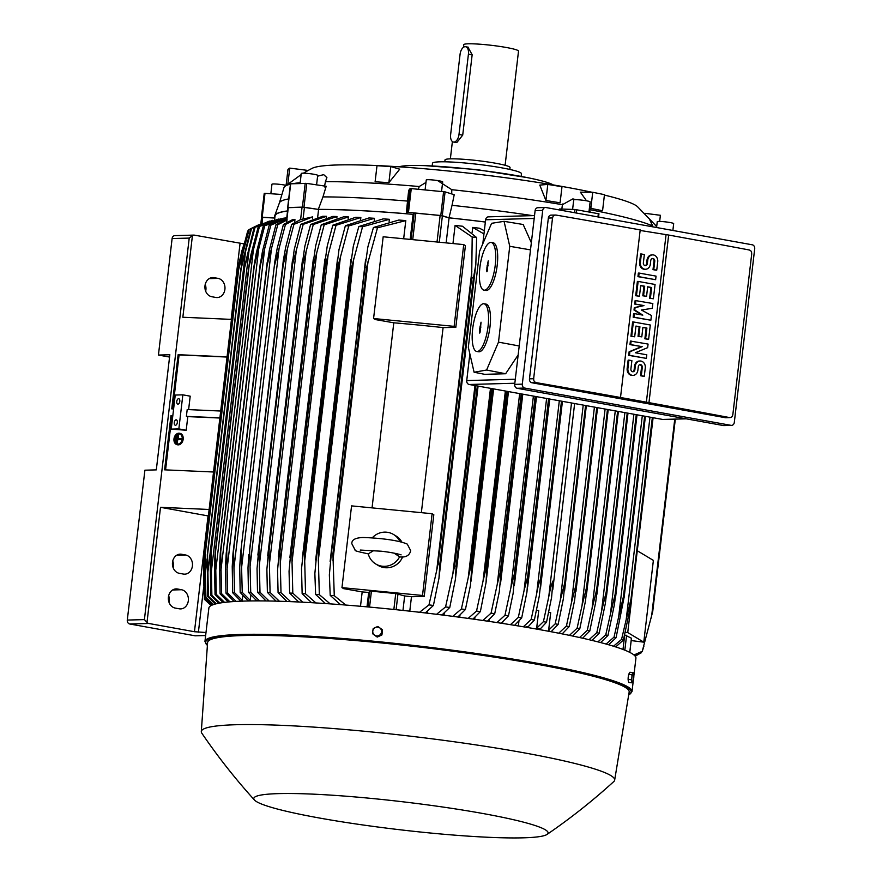 <?xml version="1.0" encoding="UTF-8"?>
<svg xmlns="http://www.w3.org/2000/svg" width="882" height="882" viewBox="0 0 882 882"><rect width="100%" height="100%" fill="white"/><g stroke="black" fill="none" stroke-linecap="round" stroke-linejoin="round"><path stroke-width="1.32" d="M176.51 436.182L175.871 441.639L176.51 436.182M176.378 441.65L177.028 436.204M176.83 441.761L175.871 441.639M179.708 433.999A5.171 3.826 -77.3 0 0 179.399 433.977A5.171 3.826 -77.3 0 0 175.275 437.516M178.947 433.867A5.171 3.826 102.7 0 1 179.487 433.944A5.171 3.826 102.7 0 1 182.155 439.468A5.171 3.826 102.7 0 1 177.745 444.087A5.171 3.826 102.7 0 1 177.205 444.021A5.171 3.826 102.7 0 1 174.548 438.497A5.171 3.826 102.7 0 1 178.947 433.867M179.862 433.327A5.854 4.344 102.7 0 1 180.093 433.371A5.854 4.344 102.7 0 1 183.114 439.633A5.854 4.344 102.7 0 1 178.12 444.87A5.854 4.344 102.7 0 1 177.514 444.793A5.854 4.344 102.7 0 1 177.282 444.737M177.668 444.771A5.854 4.344 -77.3 0 0 182.662 439.534A5.854 4.344 -77.3 0 0 179.641 433.271A5.854 4.344 -77.3 0 0 179.035 433.194A5.854 4.344 -77.3 0 0 174.041 438.431A5.854 4.344 -77.3 0 0 177.061 444.693A5.854 4.344 -77.3 0 0 177.668 444.771M175.187 437.781A5.171 3.826 -77.3 0 0 174.912 440.14M175.727 437.527L174.901 440.239L175.727 437.527L175.86 440.361L174.901 440.239A5.171 3.826 -77.3 0 0 177.436 444.065M176.841 443.04L177.8 434.859L177.877 438.63L181.218 438.729L181.141 439.412L177.8 439.302L177.293 443.139L177.8 439.302M178.34 438.641L178.318 434.881M178.241 439.412L181.593 439.512L181.218 438.729M637.454 550.853L653.375 560.401L643.772 642.162L631.192 640.575M631.258 602.604L627.741 632.548L643.772 642.162M625.25 632.306L627.741 632.548M631.424 638.226L624.654 634.864M485.365 222.01A195.352 18.533 -173.3 0 0 449.026 217.81L442.279 215.726L445.079 191.879L410.174 188.494L408.675 190.369L407.539 201.085A192.254 18.246 -173.3 0 0 322.955 196.895L318.314 209.376L303.981 207.248L306.782 183.401L290.685 183.809M318.314 209.376A195.352 18.533 -173.3 0 1 406.26 213.731L407.374 212.33L408.476 212.341L442.279 215.726M287.94 207.678L303.981 207.248M287.565 210.908A195.352 18.533 -173.3 0 0 274.809 215.473A195.352 18.533 -173.3 0 0 274.93 217.016M274.809 218.041L262.197 217.181L264.997 193.334L264.225 193.356L261.458 217.181M261.568 217.303L262.197 217.181M274.809 218.052L261.612 217.314M274.6 219.827L275.052 215.925A195.01 18.5 6.7 0 1 287.554 210.996M410.174 239.397L413.107 214.359A195.01 18.5 6.7 0 0 318.589 209.431L302.063 207.127L287.951 207.579L286.507 219.949M413.107 214.359L414.198 213.047L411.089 239.485M485.354 222.044A195.01 18.5 6.7 0 0 449.081 217.854L440.14 215.429L414.198 213.047M449.081 217.854L446.138 242.892M476.633 237.545L475.828 264.468L473.447 278.05A226.365 21.477 -173.3 0 0 471.683 277.841L472.19 237.004A220.5 20.925 -173.3 0 1 476.633 237.545L462.477 226.233A195.01 18.5 -173.3 0 0 455.101 225.406L452.962 243.564M484.339 230.72L479.521 228.24A195.01 18.5 -173.3 0 0 472.719 227.424L472.146 232.297M427.649 611.083L427.406 613.188M444.263 613.067L444.01 615.217M459.996 615.162L459.743 617.257M474.946 617.356L474.714 619.318M489.179 619.627L488.981 621.369M502.751 621.964L502.586 623.431M312.504 218.516L312.702 216.862L300.475 219.64L291.666 224.37L285.625 247.588L283.309 260.543L249.529 550.5A226.365 21.477 6.7 0 1 249.661 550.5L250.72 592.241L259.628 600.896M286.661 222.518L287.08 219.585M294.621 222.529L294.963 219.618L292.504 219.684L283.398 224.535L277.157 248.548L274.864 261.337L240.499 553.929L241.161 550.655L242.241 592.373L250.245 600.322L250.863 595.096M294.963 219.618L285.459 224.48A220.5 20.925 -173.3 0 0 284.423 224.513A220.5 20.925 -173.3 0 0 283.398 224.535M285.459 224.48L274.776 264.512L274.864 261.337M279.065 248.504L241.635 567.126M250.245 600.322L247.776 600.388L240.18 592.428L239.728 567.181L240.499 553.929M240.18 592.428A220.5 20.925 6.7 0 1 241.205 592.406A220.5 20.925 6.7 0 1 242.241 592.373M586.508 200.798L580.378 192.166L592.726 192.276L604.457 194.657L602.571 210.732L590.841 208.361L589.639 206.123M656.682 226.498L637.355 206.52A165.375 15.689 -173.3 0 0 604.402 195.076M592.054 192.276A165.375 15.689 -173.3 0 0 565.737 187.105A165.375 15.689 -173.3 0 0 312.151 168.319L307.719 170.667M437.571 180.567L451.793 189.696A189.498 17.982 -173.3 0 1 562.418 204.69L572.881 198.88L575.891 199.685M589.319 208.869L590.256 212.132M652.735 226.828L652.724 226.001A189.498 17.982 -173.3 0 0 590.047 209.684M652.724 226.001L649.284 218.769L656.671 226.619M553.212 184.922A79.248 7.519 -173.3 0 0 527.778 177.701A79.248 7.519 -173.3 0 0 519.652 176.157A79.248 7.519 -173.3 0 0 425.422 165.673A79.248 7.519 -173.3 0 0 410.494 165.54A79.248 7.519 -173.3 0 0 399.006 166.808M521.141 176.4L521.46 173.732A44.795 4.256 -173.3 0 0 490.127 165.948A44.795 4.256 -173.3 0 0 439.986 161.825A44.795 4.256 -173.3 0 0 432.489 163.28L432.18 165.948M509.818 169.443L510.039 167.558A32.733 3.109 -173.3 0 0 495.596 163.236A32.733 3.109 -173.3 0 0 462.366 159.201A32.733 3.109 -173.3 0 0 445.024 159.918L444.804 161.803M505.11 165.287L518.517 51.134A27.562 2.613 -173.3 0 0 506.345 47.496A27.562 2.613 -173.3 0 0 478.375 44.1A27.562 2.613 -173.3 0 0 463.767 44.695L463.458 47.308M467.978 47.209L472.157 54.75L462.708 135.133L456.777 142.586L453.458 142.035A7.585 4.123 -79.8 0 0 453.932 142.079A7.585 4.123 -79.8 0 0 458.993 134.461L468.43 54.078A7.585 4.123 -79.8 0 0 465.597 46.735A7.585 4.123 -79.8 0 0 465.134 46.691A7.585 4.123 -79.8 0 0 460.073 54.309L450.625 134.692A7.585 4.123 -79.8 0 0 453.458 142.035M592.726 192.276L590.841 208.361M659.659 221.426L660.386 215.285L644.797 213.301M561.691 210.026L562.518 204.029M300.189 182.684A189.498 17.982 -173.3 0 0 293.254 183.599M290.421 184.184A189.498 17.982 -173.3 0 0 284.809 186.466A189.498 17.982 -173.3 0 0 283.949 187.657L279.396 202.948M317.597 176.18L323.694 174.647L326.902 177.58L325.425 181.648A189.498 17.982 -173.3 0 1 419.204 186.532L425.973 182.442M547.799 184.415L561.988 186.719L560.092 202.805L545.903 200.501L539.784 185.088L547.799 184.415L545.903 200.501M388.885 182.651L375.104 181.78L377 165.706L390.77 166.577L399.733 169.179L388.885 182.651L390.77 166.577M301.137 174.603L284.809 186.466M287.841 184.195L289.737 168.109L308.138 170.458L303.419 173.181M451.793 189.696L451.705 193.93M325.546 180.975L324.433 186.951M289.737 168.109L287.962 169.41L286.088 185.396M418.443 189.189L419.204 186.532M281.92 194.492L264.997 193.334M270.84 193.731L271.954 184.228A8.269 0.783 6.7 0 1 277.146 184.106A8.269 0.783 6.7 0 1 286.099 185.341M288.69 198.913A192.254 18.246 -173.3 0 0 279.407 202.893L274.809 215.473M322.955 196.895L326.175 186.278L306.782 183.401M300.101 183.412L301.269 173.456A8.269 0.783 6.7 0 1 302.647 173.192A8.269 0.783 6.7 0 1 311.908 173.952A8.269 0.783 6.7 0 1 317.696 175.386L316.583 184.856M532.651 215.638A192.254 18.246 -173.3 0 0 452.025 205.33L454.219 194.702L445.079 191.879M425.102 189.839L426.26 179.972A8.269 0.783 6.7 0 1 432.875 179.972A8.269 0.783 6.7 0 1 442.687 181.901L441.562 191.438M559.563 209.993L559.541 208.979L574.976 209.486L598.878 213.808M572.605 209.409L573.719 199.949A8.269 0.783 6.7 0 1 578.096 199.773A8.269 0.783 6.7 0 1 586.486 200.798A8.269 0.783 6.7 0 1 590.135 201.879L588.967 211.9M656.572 227.512L657.255 221.702A8.269 0.783 6.7 0 1 664.708 221.79A8.269 0.783 6.7 0 1 673.517 223.455A8.269 0.783 6.7 0 1 673.672 223.631L672.878 230.467M406.26 213.731L407.539 201.085M452.025 205.33L449.026 217.81M633.849 675.877L635.922 658.226A214.988 20.396 -173.3 0 0 541.008 629.869A214.988 20.396 -173.3 0 0 322.779 603.376A214.988 20.396 -173.3 0 0 208.869 608.051L204.944 641.434A214.988 20.396 -173.3 0 1 318.854 636.76A214.988 20.396 -173.3 0 1 537.094 663.253A214.988 20.396 -173.3 0 1 631.997 691.609L628.69 694.961M547.049 834.416C570.489 818.364 592.737 800.746 613.784 781.573A208.097 19.746 -173.3 0 0 614.655 780.129L629.164 692.05A212.231 20.143 -173.3 0 0 535.484 663.97A212.231 20.143 -173.3 0 0 319.637 637.796A212.231 20.143 -173.3 0 0 207.601 642.526L201.305 731.575A208.097 19.746 -173.3 0 0 201.813 733.185C217.843 756.712 235.406 778.993 254.49 800.051A148.154 14.057 -173.3 0 0 319.207 817.978A148.154 14.057 -173.3 0 0 547.049 834.416A148.154 14.057 -173.3 0 0 482.686 813.469A148.154 14.057 -173.3 0 0 325.348 794.781A148.154 14.057 -173.3 0 0 254.49 800.051M614.655 780.129A208.097 19.746 -173.3 0 0 522.806 752.6A208.097 19.746 -173.3 0 0 311.159 726.933A208.097 19.746 -173.3 0 0 201.305 731.575M205.881 633.508A4.476 0.915 95.6 0 0 205.484 635.724A4.476 0.915 95.6 0 0 205.341 638.094M205.451 637.19L205.793 634.279M376.636 636.694L377.264 637.069L381.928 634.941L382.523 629.825L377.838 626.463L375.423 627.488A4.476 4.366 121 0 1 381.52 631.953A4.476 4.366 121 0 1 374.519 635.15A4.476 4.366 121 0 1 372.788 631.104L372.568 633.706L376.636 636.694L381.3 634.555L381.895 629.45L377.838 626.463M373.174 628.601L372.788 631.104A4.476 4.366 121 0 1 375.423 627.488L373.174 628.601M381.928 634.941L381.3 634.555M382.523 629.825L381.895 629.45M286.959 220.015L277.764 224.756A220.5 20.925 -173.3 0 0 275.901 224.844L286.562 219.42M277.764 224.756L267.18 264.798A226.365 21.477 -173.3 0 0 267.07 264.809L269.451 249.727L275.901 224.844M267.18 264.798L233.565 550.941L234.546 592.649L242.274 600.366L242.837 595.548M240.896 601.193L232.683 592.737L232.231 566.575L232.98 553.543L267.07 264.809M271.557 247.974L233.928 568.228M232.683 592.737A220.5 20.925 6.7 0 1 234.546 592.649M255.813 600.896L255.912 599.992L248.448 592.263L247.996 567.843L248.79 554.436M287.334 249.165L283.276 264.357A226.365 21.477 -173.3 0 0 283.144 264.357L283.309 260.543M283.144 264.357L249.529 550.5M283.276 264.357L249.661 550.5M248.448 592.263A220.5 20.925 6.7 0 1 250.72 592.241M312.702 216.862L293.938 224.348L287.323 249.231L250.102 566.09M293.938 224.348A220.5 20.925 -173.3 0 0 291.666 224.37M318.589 209.431L317.685 217.071M571.514 402.975L548.725 596.993C550.114 589.297 551.537 583.961 553.003 580.984L551.57 597.511L546.509 622.229L540.346 628.844L536.653 628.182L543.422 621.667A220.5 20.925 6.7 0 1 544.977 621.942A220.5 20.925 6.7 0 1 546.509 622.229M543.422 621.667L548.725 596.993M583.222 405.092L560.324 599.981L555.186 623.828L548.637 630.167L550.688 612.692L548.659 612.328M560.324 599.981L564.701 583.145A226.365 21.477 6.7 0 1 564.877 583.178L563.366 598.79L558.141 624.39L551.118 631.733M585.571 405.511L564.701 583.145M585.747 405.544L564.877 583.178M555.186 623.828A220.5 20.925 6.7 0 1 558.141 624.39M536.51 610.135L538.726 610.531L536.653 628.182M561.669 401.2L539.266 596.177L534.36 620.068L528.395 626.507L525.231 627.102M559.32 400.77L536.62 593.95C537.888 586.894 539.222 581.844 540.611 578.79L561.481 401.167M523.357 626.793L531.14 619.517A220.5 20.925 6.7 0 1 534.36 620.068M531.14 619.517L536.62 593.95M546.608 398.477L524.018 590.852L527.679 576.63L548.571 398.829M527.679 576.63A226.365 21.477 6.7 0 1 528.075 576.685L526.951 592.031L521.692 617.929L514.592 625.338M548.968 398.907L528.075 576.685M510.446 624.677L518.329 617.378A220.5 20.925 6.7 0 1 521.692 617.929M518.329 617.378L524.018 590.852M533.401 396.095L510.899 587.677L514.228 574.469L535.142 396.404M514.228 574.469A226.365 21.477 6.7 0 1 514.834 574.568L513.137 593.343L508.473 615.801L501.307 623.232M535.749 396.514L514.834 574.568M496.963 622.571L504.967 615.261A220.5 20.925 6.7 0 1 508.473 615.801M504.967 615.261L510.899 587.677M519.663 393.604L497.239 584.435L500.215 572.33L521.174 393.879M500.215 572.33A226.365 21.477 6.7 0 1 501.053 572.462L499.278 591.855L494.714 613.696L487.437 621.149M522.012 394.034L501.053 572.462M482.873 620.476L491.053 613.155A220.5 20.925 6.7 0 1 494.714 613.696M491.053 613.155L497.239 584.435M505.364 391.024L483.038 581.106L485.629 570.213L506.654 391.255M485.629 570.213A226.365 21.477 6.7 0 1 486.699 570.367L486.037 582.66L480.37 611.601L472.961 619.065M507.712 391.454L486.699 570.367M468.155 618.403L476.534 611.061A220.5 20.925 6.7 0 1 480.37 611.601M476.534 611.061L483.038 581.106M490.48 388.334L468.243 577.666L470.448 568.118L491.55 388.532M470.448 568.118A226.365 21.477 6.7 0 1 471.749 568.284L470.448 585.35L465.409 609.528L457.824 617.003M492.84 388.764L471.749 568.284M452.753 616.342L461.396 608.988A220.5 20.925 6.7 0 1 465.409 609.528M461.396 608.988L468.243 577.666M483.964 233.939L472.719 227.424M474.968 385.533L452.819 574.116L454.616 566.035L475.806 385.688M454.616 566.035A226.365 21.477 6.7 0 1 456.148 566.233L455.344 579.739L449.776 607.466L441.97 614.963M477.327 385.963L456.148 566.233M436.59 614.291L445.564 606.937A220.5 20.925 6.7 0 1 449.776 607.466M445.564 606.937L452.819 574.116M472.19 237.004L455.101 225.406M471.826 271.358L436.7 570.422L438.067 563.984L471.683 277.841M438.067 563.984A226.365 21.477 6.7 0 1 439.831 564.193L438.971 578.228L433.415 605.438L425.311 612.935M473.447 278.05L439.831 564.193M419.556 612.273L428.972 604.898A220.5 20.925 6.7 0 1 433.415 605.438M428.972 604.898L436.7 570.422M373.571 318.523L383.174 236.773L463.723 244.601L465.42 245.626L455.818 327.376L443.095 327.597A195.01 18.5 -173.3 0 0 393.791 322.801L375.269 319.549L373.571 318.523L454.12 326.362L455.818 327.376M463.723 244.601L454.12 326.362M443.095 327.597L421.353 512.663M372.05 507.867L393.791 322.801M341.962 587.633L351.565 505.882L432.114 513.71L433.812 514.735L424.209 596.486L411.475 596.706A195.01 18.5 -173.3 0 0 404.662 595.967L395.731 593.542L371.421 591.172L369.779 591.161L368.698 592.461A195.01 18.5 -173.3 0 0 362.182 591.91L343.66 588.647L341.962 587.633L422.511 595.471L424.209 596.486M432.114 513.71L422.511 595.471M402.666 556.818A17.232 16.78 121 0 1 378.18 565.45L375.776 564.006A17.232 16.78 121 0 1 368.257 553.841L373.946 550.467M372.237 537.888A17.232 16.78 121 0 1 393.493 534.459L395.897 535.903A17.232 16.78 121 0 1 401.883 542.143M394.078 553.146L399.811 556.928C405.907 557.556 409.535 555.473 410.703 550.677L407.286 544.117C396.966 539.563 374.839 537.822 362.998 537.502C355.259 537.8 351.543 539.883 351.852 543.764L355.27 550.313C354.288 550.655 358.654 551.834 368.367 553.874M399.568 556.884A17.232 16.78 121 0 1 375.776 564.006M393.493 534.459A17.232 16.78 121 0 1 399.976 541.691M469.863 353.936L466.732 380.572A3.451 2.878 88.4 0 0 469.18 384.486L662.68 419.446L686.306 418.84M534.525 215.583L488.374 216.851A3.451 2.878 88.4 0 0 485.618 219.783L482.807 243.785M474.097 372.248L468.331 347.299L479.61 251.216L491.594 223.311L504.063 221.338L509.752 246.299L498.495 342.139L486.599 370.032L474.097 372.248L484.692 374.321L505.64 373.748L518.153 354.939M531.339 242.737L523.18 224.502L504.063 221.338M509.752 246.299L530.49 249.882M498.495 342.139L519.211 345.976M491.12 242.462L493.071 242.748A24.123 7.464 98.5 0 1 497.205 265.317A24.123 7.464 98.5 0 1 485.96 290.465L484.009 290.167A24.123 7.464 -81.5 0 0 495.265 265.03A24.123 7.464 -81.5 0 0 491.12 242.462A24.123 7.464 -81.5 0 0 479.874 267.599A24.123 7.464 -81.5 0 0 484.009 290.167M483.92 303.772L485.861 304.07A24.123 7.464 98.5 0 1 490.006 326.638A24.123 7.464 98.5 0 1 478.75 351.775L476.809 351.488A24.123 7.464 -81.5 0 0 488.066 326.34A24.123 7.464 -81.5 0 0 483.92 303.772A24.123 7.464 -81.5 0 0 472.664 328.92A24.123 7.464 -81.5 0 0 476.809 351.488M480.095 332.183L479.709 333.087L479.543 332.271L479.742 328.567L481.043 322.184L480.095 332.183M480.194 326.825L480.944 327.013M479.951 326.869L480.933 327.112M487.305 270.873L486.908 271.766L486.754 270.961L486.952 267.257L488.242 260.863L487.305 270.873M487.393 265.515L488.143 265.702M487.151 265.548L488.132 265.791M486.599 370.032L505.64 373.748M545.462 207.49L537.855 207.7A3.451 2.878 88.4 0 0 535.109 210.633L514.702 384.365A3.451 2.878 88.4 0 0 517.139 388.278L723.449 425.554A3.451 2.878 88.4 0 0 723.935 425.587L731.542 425.378A3.451 2.878 -91.6 0 1 731.046 425.345L524.746 388.069A3.451 2.878 -91.6 0 1 522.298 384.155L542.706 210.423A3.451 2.878 -91.6 0 1 545.462 207.49A3.451 2.878 -91.6 0 1 545.958 207.535L752.258 244.799A3.451 2.878 -91.6 0 1 754.705 248.724L734.298 422.456A3.451 2.878 -91.6 0 1 731.542 425.378M725.401 417.715A3.451 2.878 88.4 0 0 725.897 417.748L729.701 417.594A2067.232 196.168 -173.3 0 0 648.965 402.644L620.509 397.495A2067.232 196.168 -173.3 0 0 536.201 382.634L531.912 382.755L725.401 417.715L729.701 417.594M620.509 397.495L640.2 229.904A2067.232 196.168 6.7 0 0 555.892 215.043L551.107 215.12A3.451 2.878 88.4 0 0 548.35 218.052L529.465 378.841A3.451 2.878 88.4 0 0 531.912 382.755M640.134 230.445L668.655 235.042A2067.232 196.168 6.7 0 1 749.38 250.003M536.774 382.678C534.404 382.336 533.401 380.803 533.775 378.08M552.507 218.604C552.771 215.858 554.083 214.723 556.454 215.208M529.465 378.841L533.643 378.72L552.529 217.942L548.35 218.052M629.957 344.619L630.376 341.047L648.072 344.079L647.653 347.662L635.349 352.745L646.804 354.807L646.385 358.39L629.461 355.325L629.88 351.753L642.173 346.67L629.957 344.619L630.718 344.597L631.137 341.025M646.385 358.39L628.701 355.347L629.12 351.775L641.412 346.692M634.72 304.081L635.139 300.508L652.834 303.54L652.272 308.314L641.39 310.001L651.434 315.469L650.872 320.232L633.938 317.178L634.356 313.606L642.824 315.128L634.775 310.023L635.062 307.642L643.948 305.591L634.72 304.081L635.481 304.058L635.9 300.486M650.872 320.232L633.177 317.2L633.596 313.617L634.356 313.606M641.71 314.929L634.015 310.045L634.301 307.664L643.187 305.613M637.94 276.661L638.359 273.089L639.119 273.067L656.054 276.121L655.635 279.704L637.94 276.661L638.7 276.639L639.119 273.067M645.15 269.253A6.031 5.027 -91.6 0 1 644.764 269.286A6.031 5.027 -91.6 0 1 639.615 262.351L640.597 254.005L641.357 253.994L644.345 254.534L643.364 262.869A2.414 2.007 88.4 0 0 647.355 263.597L647.774 260.014L647.013 260.036A6.031 5.027 -91.6 0 1 651.82 254.909A6.031 5.027 -91.6 0 1 652.206 254.92M645.051 265.614A2.414 2.007 88.4 0 0 646.594 263.619L647.013 260.036M647.774 260.014A6.031 5.027 88.4 0 1 652.581 254.887A6.031 5.027 88.4 0 1 657.729 261.822L656.748 270.168L655.988 270.179L653 269.638L653.981 261.304A2.414 2.007 88.4 0 0 652.305 258.558M635.702 295.735L637.377 281.435L638.138 281.413L655.072 284.467L653.386 298.778L650.398 298.237L651.666 287.51L647.675 286.782L646.561 296.33L643.573 295.79L644.687 286.242L640.707 285.525L639.45 296.253L635.702 295.735L636.462 295.713L638.138 281.413M653.386 298.778L649.637 298.259L650.905 287.532L647.664 286.937M646.561 296.33L642.813 295.801L643.926 286.264L640.685 285.68M630.939 336.274L632.615 321.963L633.375 321.952L650.31 325.006L648.623 339.316L645.635 338.776L646.903 328.038L642.912 327.321L641.798 336.858L638.811 336.318L639.924 326.781L635.944 326.064L634.687 336.792L630.939 336.274L631.699 336.251L633.375 321.952M648.623 339.316L644.874 338.798L646.142 328.06L642.901 327.476M641.798 336.858L638.05 336.34L639.163 326.803L635.922 326.219M632.681 375.368A6.031 5.027 -91.6 0 1 632.306 375.39A6.031 5.027 -91.6 0 1 627.157 368.467L628.138 360.121L628.899 360.099L631.887 360.639L630.906 368.985A2.414 2.007 88.4 0 0 634.886 369.701L635.305 366.129L634.544 366.151A6.031 5.027 -91.6 0 1 639.362 361.025A6.031 5.027 -91.6 0 1 639.737 361.025M632.581 371.719A2.414 2.007 88.4 0 0 634.125 369.723L634.544 366.151M635.305 366.129A6.031 5.027 88.4 0 1 640.123 361.003A6.031 5.027 88.4 0 1 645.271 367.926L644.29 376.272L643.529 376.294L640.541 375.754L641.523 367.408A2.414 2.007 88.4 0 0 639.836 364.674M665.998 235.119L646.308 402.71M628.899 360.099L627.918 368.444A6.031 5.027 88.4 0 0 633.067 375.368A6.031 5.027 88.4 0 0 637.873 370.242L638.292 366.669A2.414 2.007 88.4 0 1 642.283 367.386L641.523 367.408M644.29 376.272L641.302 375.732L642.283 367.386M641.302 375.732L640.541 375.754M634.687 336.792L631.699 336.251M639.924 326.781L639.163 326.803M638.811 336.318L638.05 336.34M646.903 328.038L646.142 328.06M645.635 338.776L644.874 338.798M639.45 296.253L636.462 295.713M644.687 286.242L643.926 286.264M643.573 295.79L642.813 295.801M651.666 287.51L650.905 287.532M650.398 298.237L649.637 298.259M641.357 253.994L640.376 262.34A6.031 5.027 88.4 0 0 645.525 269.264A6.031 5.027 88.4 0 0 650.343 264.137L650.762 260.554A2.414 2.007 88.4 0 1 654.742 261.281L653.981 261.304M656.748 270.168L653.76 269.627L654.742 261.281M653.76 269.627L653 269.638M655.635 279.704L638.7 276.639M643.948 305.591L635.481 304.058M635.062 307.642L634.301 307.664M634.775 310.023L634.015 310.045M633.938 317.178L633.177 317.2M642.173 346.67L630.718 344.597M629.88 351.753L629.12 351.775M629.461 355.325L628.701 355.347M648.965 402.644L668.655 235.042M748.851 249.97C751.056 250.312 751.971 251.844 751.596 254.567M732.865 414.044C732.589 416.789 731.365 417.914 729.182 417.429M751.718 253.928L732.832 414.705M205.506 635.536L195.187 635.812L129.742 623.993L148.749 623.464L194.448 631.721L206.002 632.504M633.552 673.55L633.044 672.569L629.88 672.26L628.712 674.3L628.105 679.416L628.679 682.492L631.843 682.8L632.758 681.918A4.476 0.915 -84.4 0 1 632.317 682.15A4.476 0.915 -84.4 0 1 631.942 681.301A4.476 0.915 -84.4 0 1 631.964 677.2L631.269 679.724L631.843 682.8M628.712 674.3L631.876 674.609L631.964 677.2A4.476 0.915 -84.4 0 1 632.846 673.628A4.476 0.915 -84.4 0 1 633.353 673.297A4.476 0.915 -84.4 0 1 633.563 673.605A4.476 0.915 -84.4 0 1 633.717 674.146A4.476 0.915 -84.4 0 1 633.695 678.247A4.476 0.915 -84.4 0 1 632.813 681.819A4.476 0.915 -84.4 0 1 632.758 681.907L632.758 681.918M628.105 679.416L631.269 679.724M633.044 672.569L631.876 674.609M628.414 681.069A3.947 0.816 -84.4 0 1 628.149 679.636M628.127 679.195A3.947 0.816 -84.4 0 1 628.657 674.752M242.23 601.315L242.274 600.366M255.912 599.992L258.205 600.885M403.658 238.768L405.797 220.61A195.01 18.5 -173.3 0 0 398.851 220.037L373.439 227.501A220.5 20.925 -173.3 0 1 377.485 227.799L366.537 267.61A226.365 21.477 -173.3 0 0 364.95 267.5L367.882 246.85L373.439 227.501M326.384 217.523L326.527 216.299A195.01 18.5 -173.3 0 0 322.779 216.255L300.74 224.348A220.5 20.925 -173.3 0 1 303.21 224.359L296.341 250.19L259.352 565.108L259.992 592.252L269.087 600.995M336.803 217.942L336.968 216.52A195.01 18.5 -173.3 0 0 332.834 216.41L310.607 224.469A220.5 20.925 -173.3 0 1 313.297 224.524L306.142 251.37L269.396 564.193L270.079 592.417L279.396 601.237M348.192 218.538L348.39 216.917A195.01 18.5 -173.3 0 0 343.837 216.74L321.302 224.734A220.5 20.925 -173.3 0 1 324.212 224.833L316.737 252.781L280.255 563.333L281.005 592.726L290.597 601.634M360.639 219.298L360.848 217.501A195.01 18.5 -173.3 0 0 355.843 217.248L332.867 225.164A220.5 20.925 -173.3 0 1 336.02 225.296L325.381 265.217A226.365 21.477 -173.3 0 0 324.51 265.184L327.288 245.791L332.867 225.164M374.233 220.257L374.464 218.295A195.01 18.5 -173.3 0 0 368.93 217.953L345.358 225.759A220.5 20.925 -173.3 0 1 348.776 225.935L338.082 265.835A226.365 21.477 -173.3 0 0 336.979 265.769L338.997 249.573L345.358 225.759M389.127 221.415L389.37 219.309A195.01 18.5 -173.3 0 0 383.207 218.868L358.842 226.531A220.5 20.925 -173.3 0 1 362.557 226.762L351.775 266.629A226.365 21.477 -173.3 0 0 350.43 266.54L353.318 246.243L358.842 226.531M389.37 219.309L362.557 226.762M351.775 266.629L318.159 552.76L319.339 594.655L330.21 603.883M350.43 266.54L316.814 552.683A226.365 21.477 6.7 0 1 318.159 552.76M325.403 603.553L315.624 594.424L314.863 573.554L316.814 552.683M315.624 594.424A220.5 20.925 6.7 0 1 319.339 594.655M353.759 258.658L318.237 561.029M374.464 218.295L348.776 225.935M338.082 265.835L304.466 551.967L305.558 593.829L315.91 602.935M336.979 265.769L303.364 551.912A226.365 21.477 6.7 0 1 304.466 551.967M311.533 602.682L302.14 593.652L301.523 568.658L303.364 551.912M302.14 593.652A220.5 20.925 6.7 0 1 305.558 593.829M340.485 256.397L304.61 561.757M360.848 217.501L336.02 225.296M325.381 265.217L291.766 551.36L292.802 593.189L302.747 602.197M324.51 265.184L290.895 551.316A226.365 21.477 6.7 0 1 291.766 551.36M298.744 601.998L289.649 593.057L289.053 571.271L290.895 551.316M289.649 593.057A220.5 20.925 6.7 0 1 292.802 593.189M328.17 254.446L291.975 562.518M348.39 216.917L324.212 224.833M316.737 252.759L313.595 264.776A226.365 21.477 -173.3 0 0 312.934 264.754L315.646 245.924L321.302 224.734M313.595 264.776L279.98 550.919L280.255 563.333M312.934 264.754L279.318 550.897A226.365 21.477 6.7 0 1 279.98 550.919M286.937 601.491L278.084 592.627L277.543 570.29L279.318 550.897M278.084 592.627A220.5 20.925 6.7 0 1 281.005 592.726M336.968 216.52L313.297 224.524M306.142 251.337L302.669 264.49A226.365 21.477 -173.3 0 0 302.195 264.479L304.841 246.265L310.607 224.469M302.669 264.49L269.054 550.622L269.396 564.193M302.195 264.479L268.591 550.622A226.365 21.477 6.7 0 1 269.054 550.622M276.044 601.149L267.389 592.362L266.882 569.397L268.591 550.622M267.389 592.362A220.5 20.925 6.7 0 1 270.079 592.417M326.527 216.299L303.21 224.359M296.352 250.146L292.57 264.346A226.365 21.477 -173.3 0 0 292.284 264.346L294.246 249.507L300.74 224.348M292.57 264.346L258.955 550.489L259.352 565.108M292.284 264.346L258.669 550.489A226.365 21.477 6.7 0 1 258.955 550.489M266.022 600.951L257.522 592.241L257.048 568.581L258.669 550.489M257.522 592.241A220.5 20.925 6.7 0 1 259.992 592.252M405.797 220.61L377.485 227.799M366.537 267.61L332.922 553.753L334.267 595.692L345.799 605.052M364.95 267.5L331.334 553.642A226.365 21.477 6.7 0 1 332.922 553.753M340.485 604.633L330.221 595.394L329.35 574.855L331.334 553.642M330.221 595.394A220.5 20.925 6.7 0 1 334.267 595.692M368.081 261.27L332.944 560.335M360.495 606.276L362.182 591.91M367 606.849L368.698 592.461M404.662 595.967L402.964 610.421M411.475 596.706L409.777 611.16M518.936 621.149L518.373 625.955M548.637 630.167L549.618 631.446M645.404 416.326L624.158 597.268L645.415 416.326M644.643 416.183L623.464 596.464A226.365 21.477 6.7 0 1 624.224 596.673L616.066 637.741L608.569 644.753M642.294 415.764L618.668 616.816L623.464 596.464M606.088 644.047L614.026 637.146A220.5 20.925 6.7 0 1 616.066 637.741M614.026 637.146L618.668 616.816M636.991 414.805L614.5 604.093L607.974 635.47L600.62 642.57M636.253 414.672L615.162 594.203A226.365 21.477 6.7 0 1 615.89 594.391M633.904 414.242L610.421 614.104L615.162 594.203M597.919 641.876L605.747 634.886A220.5 20.925 6.7 0 1 607.974 635.47M605.747 634.886L610.421 614.126M627.907 413.162L605.394 603.211L599.198 633.221L591.954 640.387M627.223 413.041L606.21 591.954A226.365 21.477 6.7 0 1 606.882 592.12M624.875 412.622L601.524 611.402L606.21 591.954M589.055 639.693L596.805 632.637A220.5 20.925 6.7 0 1 599.198 633.221M596.805 632.637L601.524 611.402M617.621 411.31L596.662 589.727A226.365 21.477 6.7 0 1 597.246 589.86L595.703 602.219L589.782 630.994L582.638 638.215M618.205 411.409L597.246 589.86M615.272 410.88L592.043 608.613L596.662 589.727M579.551 637.521L587.247 630.421A220.5 20.925 6.7 0 1 589.782 630.994M587.247 630.421L592.043 608.613M607.455 409.469L586.541 587.522A226.365 21.477 6.7 0 1 587.015 587.621L585.45 601.149L579.794 628.778L572.705 636.043M607.93 409.557L587.015 587.621M605.107 409.05L581.999 605.791L586.541 587.522M569.441 635.36L577.115 628.204A220.5 20.925 6.7 0 1 579.794 628.778M577.115 628.204L581.999 605.791M596.772 407.539L575.88 585.328A226.365 21.477 6.7 0 1 576.211 585.394L574.667 600.003L569.232 626.573L562.198 633.882M597.103 407.594L576.211 585.394M594.424 407.109L571.415 602.902L575.88 585.328M558.758 633.199L566.42 626.011A220.5 20.925 6.7 0 1 569.232 626.573M566.42 626.011L571.415 602.902M653.099 417.715L630.762 605.482L623.409 640.023L615.724 646.925M652.327 417.572L631.049 598.735A226.365 21.477 6.7 0 1 631.799 598.977M649.979 417.153L626.22 619.44L631.049 598.735M613.486 646.219L621.556 639.428A220.5 20.925 6.7 0 1 623.409 640.023M621.556 639.428L626.22 619.44M633.949 654.973L642.25 651.335L652.724 611.524L675.325 419.148M674.752 419.159L651.412 617.863M642.25 651.335A220.5 20.925 6.7 0 1 642.228 651.434A220.5 20.925 6.7 0 1 642.096 651.743L634.334 655.304M634.908 655.866L641.192 652.801A220.5 20.925 6.7 0 1 640.718 653.154L635.04 656.021M641.192 652.801L641.412 652.107M635.15 656.153L638.347 654.444M208.361 515.959L160.513 507.315L209.133 509.476M169.565 357.067L158.429 355.049L169.84 354.74L156.312 469.874L144.902 470.194L127.295 620.068A3.451 2.878 88.4 0 0 129.742 623.993M169.09 602.538A9.647 8.048 88.4 0 0 168.649 595.791M173.17 567.788A9.647 8.048 88.4 0 0 172.729 561.051M181.582 554.26L185.562 554.976A9.647 8.048 -91.6 0 1 192.485 565.13A9.647 8.048 -91.6 0 1 184.713 574.16A9.647 8.048 -91.6 0 1 183.324 574.05L179.344 573.333A9.647 8.048 -91.6 0 1 172.431 563.19A9.647 8.048 -91.6 0 1 180.193 554.15A9.647 8.048 -91.6 0 1 181.582 554.26L178.814 554.337M177.502 589L181.483 589.727A9.647 8.048 -91.6 0 1 188.395 599.87A9.647 8.048 -91.6 0 1 180.634 608.911A9.647 8.048 -91.6 0 1 179.244 608.801L175.264 608.084A9.647 8.048 -91.6 0 1 168.352 597.93A9.647 8.048 -91.6 0 1 176.113 588.9A9.647 8.048 -91.6 0 1 177.502 589L174.735 589.077M172.111 238.548L189.222 238.085L192.43 235.615A3.451 2.878 -91.6 0 1 193.875 235.097L174.868 235.626A3.451 2.878 88.4 0 0 172.111 238.548L158.429 355.049M205.66 291.192A9.647 8.048 88.4 0 0 205.219 284.445M214.072 277.654L218.063 278.381A9.647 8.048 -91.6 0 1 224.976 288.524A9.647 8.048 -91.6 0 1 217.204 297.554A9.647 8.048 -91.6 0 1 215.814 297.454L211.834 296.738A9.647 8.048 -91.6 0 1 204.922 286.584A9.647 8.048 -91.6 0 1 212.694 277.554A9.647 8.048 -91.6 0 1 214.072 277.654L211.316 277.731M193.875 235.097A3.451 2.878 -91.6 0 1 194.371 235.141L243.741 243.829M262.88 223.19L251.602 228.339A220.5 20.925 -173.3 0 0 250.852 228.647L259.043 224.623M251.602 228.339L241.172 268.415A226.365 21.477 -173.3 0 0 240.918 268.514L250.852 228.647M215.373 604.005L207.634 596.53L207.303 554.657L240.918 268.514M207.303 554.657A226.365 21.477 6.7 0 1 207.557 554.558L208.384 596.232L216.344 603.762M241.172 268.415L207.557 554.558M207.634 596.53A220.5 20.925 6.7 0 1 208.384 596.232M245.913 248.481L207.568 574.954M251.502 228.262L249.121 229.563A220.5 20.925 -173.3 0 0 248.658 229.904L238.471 269.749A226.365 21.477 -173.3 0 1 238.658 269.627L205.043 555.759L205.903 597.456L213.543 604.545M249.121 229.563L238.658 269.627M212.849 604.798L205.44 597.798L204.856 555.892L238.471 269.749M243.443 249.275L241.668 264.435M207.072 558.901L204.999 576.585M286.694 218.306L270.851 225.175A220.5 20.925 -173.3 0 0 269.197 225.307L286.738 217.986M270.851 225.175L260.344 265.228A226.365 21.477 -173.3 0 0 260.146 265.25L262.505 251.127L269.197 225.307M234.127 601.535L225.979 593.189L225.516 566.046L226.222 553.268L260.146 265.25M226.531 551.382A226.365 21.477 6.7 0 1 226.729 551.371L227.633 593.068L236.155 601.414M260.344 265.228L226.729 551.371M225.979 593.189A220.5 20.925 6.7 0 1 227.633 593.068M264.809 247.655L227.016 569.408M286.76 217.788L264.754 225.737A220.5 20.925 -173.3 0 0 263.31 225.902L283.596 218.207L286.65 217.799M264.754 225.737L254.292 265.802A226.365 21.477 -173.3 0 0 254.038 265.835L220.268 553.102L254.038 265.835L256.342 252.715M256.342 252.737L263.31 225.902M220.434 551.967A226.365 21.477 6.7 0 1 220.687 551.945L221.536 593.619L229.948 601.833M254.292 265.802L220.687 551.945M228.184 601.998L220.092 593.795L219.585 565.571L220.268 553.102M220.092 593.795A220.5 20.925 6.7 0 1 221.536 593.619M258.845 247.533L220.886 570.665M281.104 218.637L259.484 226.442A220.5 20.925 -173.3 0 0 258.261 226.652L278.348 219.067M259.484 226.442L249.055 266.518A226.365 21.477 -173.3 0 0 248.779 266.562L215.12 553.047L248.779 266.562L250.973 254.578L258.261 226.652M223.058 602.571L215.043 594.545L214.48 565.142L215.164 552.705A226.365 21.477 6.7 0 1 215.44 552.65L216.266 594.336L224.568 602.373M249.055 266.518L215.44 552.65M215.043 594.545A220.5 20.925 6.7 0 1 216.266 594.336M253.674 247.633L215.572 571.999M272.527 220.346L255.085 227.313A220.5 20.925 -173.3 0 0 254.082 227.567L269.396 221.095M255.085 227.313L244.667 267.389A226.365 21.477 -173.3 0 0 244.38 267.455L254.082 227.567M218.78 603.244L210.864 595.449L210.236 564.778L210.765 553.598L244.38 267.455M210.765 553.598A226.365 21.477 6.7 0 1 211.052 553.521L211.867 595.207L220.026 603.023M244.667 267.389L211.052 553.521M210.864 595.449A220.5 20.925 6.7 0 1 211.867 595.207M249.352 247.941L211.118 573.432M248.426 230.61L242.043 250.323L241.348 256.232M204.492 569.937L203.51 578.327L204.536 598.867L211.603 605.317M242.043 250.323L237.203 271.028L203.588 557.159L203.51 578.327M211.184 605.526L204.37 599.275L203.51 557.325L237.126 271.182L247.621 231.282A220.5 20.925 -173.3 0 1 247.754 230.974M148.749 623.464A3.451 2.878 -91.6 0 1 147.007 622.328L144.405 619.605L189.222 238.085M160.513 507.315L147.007 622.328M192.43 235.615L182.85 317.244L231.459 319.394M213.532 472.002L164.592 469.83L170.965 415.676L171.913 415.907L165.573 469.874M173.611 408.939L171.758 408.862L178.12 354.696L227.06 356.868M178.12 354.696L179.079 354.928L172.74 408.906M227.038 357.056L179.079 354.928M220.687 411.034L187.193 409.546L186.389 416.359L219.894 417.848M186.389 416.359L187.8 416.613L186.201 430.24L171.24 429.115L175.242 395.048L182.85 394.838L178.848 428.906L186.201 430.24M219.872 418.035L187.8 416.613M170.965 415.676L172.817 415.753M172.795 415.94L171.913 415.907M182.85 394.838L190.203 396.172L188.616 409.601M178.848 428.906L171.24 429.115M177.966 404.143A2.756 1.499 100.2 0 1 177.8 404.132A2.756 1.499 100.2 0 1 176.786 401.31A2.756 1.499 100.2 0 1 178.605 398.697A2.756 1.499 100.2 0 1 178.77 398.708A2.756 1.499 100.2 0 1 179.785 401.531A2.756 1.499 100.2 0 1 177.966 404.143M175.485 425.267A2.756 1.499 100.2 0 1 175.32 425.256A2.756 1.499 100.2 0 1 174.305 422.423A2.756 1.499 100.2 0 1 176.124 419.81A2.756 1.499 100.2 0 1 176.29 419.832A2.756 1.499 100.2 0 1 177.304 422.654A2.756 1.499 100.2 0 1 175.485 425.267M442.389 215.792L439.28 242.23M440.14 215.429L437.02 242.01M415.841 213.058L412.721 239.65M304.433 207.325L303.044 219.144M302.063 207.127L300.597 219.64M288.304 207.513L286.837 220.015M262.726 217.226L261.987 223.499M458.993 134.461L462.708 135.133M468.43 54.078L472.157 54.75M287.907 207.513L290.707 183.677M302.405 207.116L305.205 183.269M407.374 212.33L410.174 188.494M408.476 212.341L411.277 188.494M440.791 215.484L443.591 191.637M574.601 212.705L574.976 209.486M576.244 213.003L576.641 209.673M597.952 216.928L598.338 213.587M628.712 694.84A214.304 20.341 -173.3 0 0 536.631 663.937A214.304 20.341 -173.3 0 0 305.856 636.727A214.304 20.341 -173.3 0 0 207.402 645.337M466.732 380.572L515.297 379.227M485.618 219.783L534.183 218.449M469.18 384.486L514.834 383.229M514.702 384.365L522.298 384.155M535.109 210.633L542.706 210.423M627.918 368.444L627.157 368.467M634.886 369.701L634.125 369.723M640.376 262.34L639.615 262.351M647.355 263.597L646.594 263.619M517.139 388.278L524.746 388.069M723.449 425.554L731.046 425.345M662.68 419.446L686.064 418.796M242.065 601.149L242.153 600.366M367.926 606.937L369.779 591.161M369.558 607.081L371.421 591.172M393.857 609.462L395.731 593.542M396.117 609.694L397.969 593.906M528.086 627.587L528.219 626.474M548.692 631.28L548.825 630.189M623.001 649.45L624.71 634.864M624.842 650.166L626.595 635.249M629.759 652.371L631.435 638.149M203.632 587.621L198.395 632.173M208.053 515.904L194.448 631.721M176.709 555.219L185.562 554.976M172.618 589.97L181.483 589.727M209.199 278.624L218.063 278.381M240.058 243.388L231.139 319.383M127.295 620.068L144.405 619.605M261.579 217.27L260.796 223.929M527.778 177.701L476.611 169.565L425.422 165.673M452.389 141.55L450.36 158.859M465.597 46.735L468.452 47.242M261.425 217.204L264.225 193.356M287.675 207.557L290.476 183.721M598.569 217.038L598.955 213.775M207.391 645.47L204.944 641.434M267.191 262.307L232.98 553.543M574.634 403.537L552.793 589.507M586.343 405.654L564.59 590.775M562.44 401.332L540.49 588.206M549.74 399.039L527.668 586.861M536.521 396.657L514.338 585.494M522.783 394.177L500.469 584.093M508.484 391.586L486.037 582.66M493.611 388.907L471.021 581.216M478.088 386.096L455.344 579.739M475.828 264.468L438.971 578.228M360.242 550.059L381.145 551.206C389.183 552.099 395.831 553.312 401.101 554.855L400.913 554.756M633.067 375.368L632.306 375.39M640.123 361.003L639.362 361.025M645.525 269.264L644.764 269.286M652.581 254.887L651.82 254.909M633.309 680.463L631.997 691.609M241.723 601.16L241.789 600.565M350.992 259.319L315.668 560.004M337.486 259.065L302.283 558.736M324.951 259.01L289.869 557.611M313.308 259.132L278.359 556.63M302.515 259.44L267.698 555.77M292.504 260.003L257.853 555.043M365.567 259.793L330.133 561.459M637.024 414.816L615.691 596.353M627.995 413.184L606.596 595.372M618.392 411.442L596.905 594.303M608.227 409.612L586.662 593.178M597.544 407.682L575.913 591.789M629.803 652.393L631.468 638.193M642.228 651.434L643.893 646.241M260.278 263.442L226.222 553.268"/></g></svg>
